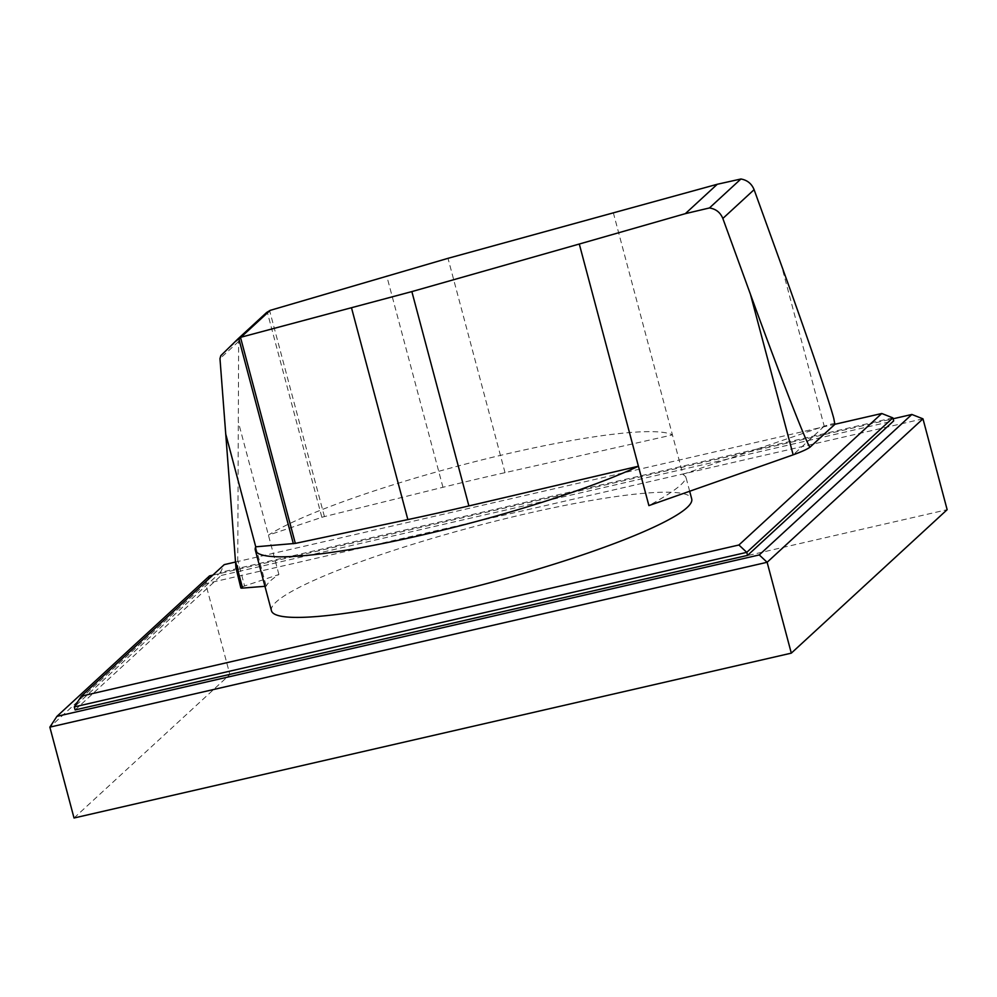 <?xml version="1.0" encoding="UTF-8"?>
<svg xmlns="http://www.w3.org/2000/svg" width="997" height="997" viewBox="0 0 997 997"><rect width="100%" height="100%" fill="white"/><g stroke="black" fill="none" stroke-linecap="round" stroke-linejoin="round"><path stroke-width="0.75" stroke-dasharray="4.99 3.74" d="M321.869 517.331A4.673 0.623 165.1 0 1 324.424 516.596L442.955 487.284A462.147 61.926 165.1 0 1 505.03 472.653L672.439 434.916A217.446 29.137 -14.9 0 0 510.103 453.137A217.446 29.137 -14.9 0 0 268.417 535.14L321.869 517.331L267.271 312.098M613.317 212.71L682.92 474.285L685.811 476.728C686.709 481.9 674.408 491.521 648.897 505.604L648.897 505.604M271.446 610.725A217.446 29.137 165.1 0 1 526.217 513.717A217.446 29.137 165.1 0 1 691.706 498.899M682.92 474.285L824.207 426.193L781.224 264.654M835.212 423.787C834.601 423.164 830.962 423.962 824.295 426.168L824.207 426.193M240.925 587.582L237.735 566.034L238.644 341.448L240.165 337.858L266.673 312.472M240.165 337.858L220.811 355.667M237.735 566.034L235.953 567.679M239.916 584.454L240.938 587.657M264.94 586.298L266.199 586.199A217.446 29.137 165.1 0 1 278.898 574.509L244.589 585.974L237.834 560.551M255.731 546.817L266.199 586.199M244.589 585.974A7.59 1.022 -14.9 0 0 241.062 587.545M278.898 574.509L238.37 422.142M235.442 562.046L834.988 424.248M892.863 417.868L220.424 572.415L224.25 564.626M75.124 709.926L221.222 575.443L220.424 572.415L74.314 706.898M221.222 575.443L893.673 420.896M212.835 575.132L893.113 418.777M922.973 418.827L205.694 583.681L209.532 575.892M74.027 818.001L229.871 674.558L205.694 583.681L49.85 727.137M229.871 674.558L947.15 509.691M824.295 426.168L793.163 454.831M238.644 341.448L219.976 358.633M505.03 472.653L448.002 258.323M324.424 516.596L269.626 310.678M442.955 487.284L386.699 275.833M689.675 491.247L685.811 476.728"/><path stroke-width="1.5" d="M833.804 418.516L834.875 424.361L810.2 447.005C809.215 450.47 781.237 378.96 750.429 294.24L722.837 218.468C720.333 212.436 715.871 208.934 709.44 207.962L740.908 178.999C747.227 180.083 751.626 183.635 754.106 189.679L781.224 264.654C806.735 335.092 829.143 400.682 833.804 418.516L834.85 424.311L810.2 447.005C807.558 449.074 801.875 451.653 793.163 454.831L648.897 505.604L638.416 466.222L468.889 505.928A462.147 61.926 165.1 0 1 407.86 519.587L295.324 543.39L255.731 546.817A217.446 29.137 -14.9 0 0 255.332 550.145A217.446 29.137 -14.9 0 0 420.809 535.327A217.446 29.137 -14.9 0 0 638.416 466.222L579.294 244.028L411.861 291.598L240.975 337.223L238.183 338.693L220.811 355.667L219.976 358.633L235.953 567.679L240.838 587.906A7.59 1.022 -14.9 0 0 242.595 588.093L235.354 560.887M689.675 491.247L691.706 498.899A217.446 29.137 165.1 0 1 436.935 595.907A217.446 29.137 165.1 0 1 271.446 610.725L255.332 550.145M293.355 543.714L238.732 338.432M709.44 207.962L685.338 213.657L579.294 244.028M238.183 338.693L266.673 312.472L270.125 310.391L240.975 337.223M270.125 310.391L448.002 258.323L717.267 184.271L685.338 213.657M242.595 588.093L264.94 586.298M717.267 184.271L740.908 178.999M892.863 417.868L893.673 420.896L747.563 555.379L746.765 552.35L738.902 544.998L81.393 696.118L74.314 706.898L746.765 552.35L892.863 417.868L881.759 413.506L738.902 544.998M81.393 696.118L224.25 564.626L235.442 562.046M834.988 424.248L881.759 413.506M747.563 555.379L75.124 709.926L74.314 706.898M922.973 418.827L911.856 414.465L759.265 554.93L767.129 562.283L922.973 418.827L947.15 509.691L791.306 653.147L74.027 818.001L49.85 727.137L56.929 716.357L209.532 575.892L212.835 575.132M893.113 418.777L911.856 414.465M759.265 554.93L56.929 716.357M49.85 727.137L767.129 562.283L791.306 653.147M255.743 546.817L225.671 433.82M295.324 543.39L240.526 337.472M407.86 519.587L351.592 308.148M468.889 505.928L411.861 291.598M793.163 454.831L750.429 294.24M754.106 189.679L722.837 218.468"/></g></svg>
